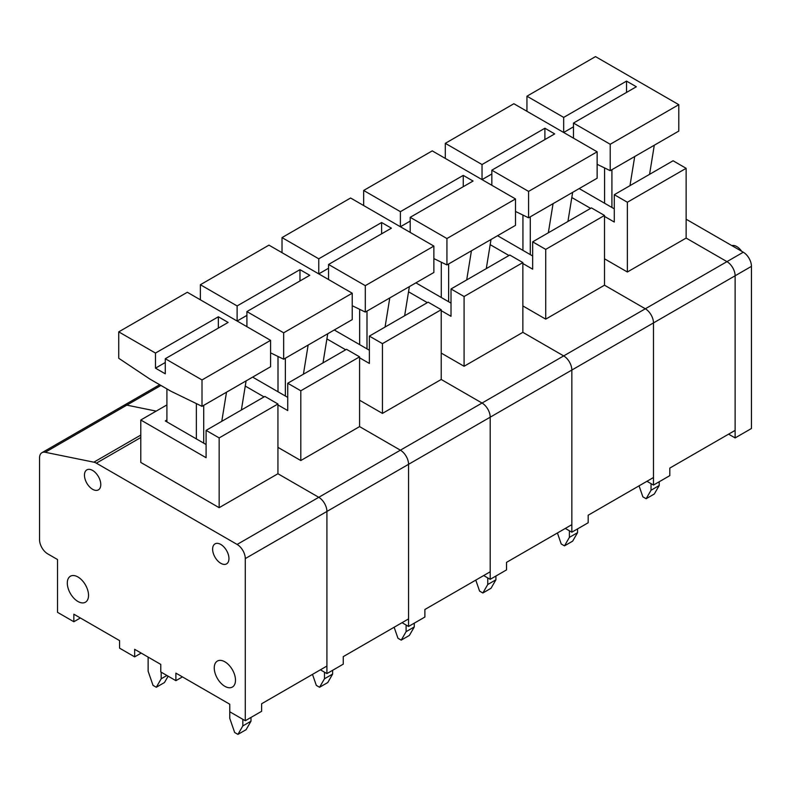 <?xml version="1.0" encoding="UTF-8"?>
<svg xmlns="http://www.w3.org/2000/svg" width="791" height="791" viewBox="0 0 791 791"><rect width="100%" height="100%" fill="white"/><g stroke="black" fill="none" stroke-linecap="round" stroke-linejoin="round"><path stroke-width="1.19" d="M728.59 434.15L735.126 437.927L735.126 275.782A11.549 6.664 -120 0 0 726.959 261.633L686.133 238.071L686.133 168.315L673.072 160.771L614.291 194.705L614.291 222.044L604.502 216.388M686.133 219.216L743.283 252.21A11.549 6.664 -120 0 1 751.45 266.349L751.45 428.495L735.126 437.927M532.659 255.977L497.549 235.708M565.308 528.418L571.844 532.195L571.844 370.05A11.549 6.664 -120 0 0 563.676 355.91L522.861 332.339L522.861 262.582L509.8 255.038L451.018 288.972L451.018 316.311L441.22 310.655M571.844 532.195L588.168 522.762L588.168 515.228L653.485 477.517L653.485 322.916A11.549 6.664 -120 0 0 645.318 308.777L604.502 285.205L604.502 215.449L591.441 207.904L532.659 241.838L532.659 269.177L522.861 263.522M522.861 305.939L545.721 319.139L604.502 285.205L645.318 308.777L726.959 261.633L686.133 238.071L627.362 272.005L627.362 202.249L614.291 194.705M545.721 319.139L545.721 249.383L532.659 241.838M508.979 255.513L490.183 244.656M545.721 249.383L604.502 215.449M544.9 139.562L544.9 128.241L554.699 133.906L491.834 170.194L491.834 185.282M491.834 173.971L482.035 179.626L482.035 164.538L544.9 128.241M482.035 164.538L445.303 143.329L445.303 158.408M515.514 211.454L528.576 217.802L528.576 191.402L491.834 170.194M567.928 221.48L572.654 192.351L597.146 178.212L597.146 151.813L528.576 191.402M597.146 151.813L513.873 103.74L445.303 143.329M572.654 192.351L553.067 203.663L548.331 232.791M553.067 203.663L528.576 217.802M530.277 216.823L530.277 254.603M522.93 215.053L522.93 250.361M569.391 530.781L569.391 537.376L577.559 532.659L577.559 528.892M557.418 532.976L561.224 543.981L564.497 545.859L572.654 541.143L577.559 532.659M564.497 545.859L569.391 537.376M614.291 208.844L579.19 188.574M646.949 481.284L653.485 485.061L653.485 322.916A11.549 6.664 -120 0 0 645.318 308.777L563.676 355.91L522.861 332.339L464.08 366.273L464.08 296.516L451.018 288.972M653.485 485.061L669.809 475.628L669.809 468.084L735.126 430.383L735.126 275.782A11.549 6.664 -120 0 0 726.959 261.633L743.283 252.21M604.502 258.805L627.362 272.005M741.651 251.271A11.549 6.664 -120 0 0 731.853 245.615M590.62 208.379L571.814 197.523M627.362 202.249L686.133 168.315M626.541 92.418L626.541 81.107L636.34 86.763L573.475 123.06L573.475 138.148M573.475 126.827L563.676 132.493L563.676 117.404L626.541 81.107M563.676 117.404L526.944 96.195L526.944 111.274M597.146 164.32L610.217 170.668L610.217 144.269L573.475 123.06M649.569 174.336L654.295 145.218L678.787 131.079L678.787 104.679L610.217 144.269M678.787 104.679L595.514 56.606L526.944 96.195M654.295 145.218L634.708 156.529L629.972 185.658M634.708 156.529L610.217 170.668M611.918 169.689L611.918 207.469M604.571 167.919L604.571 203.228M651.033 483.647L651.033 490.242L659.2 485.526L659.2 481.759M639.059 485.842L642.865 496.837L646.138 498.726L654.295 494.009L659.2 485.526M646.138 498.726L651.033 490.242M451.018 303.111L415.908 282.852M483.667 575.551L490.202 579.328L490.202 417.183A11.549 6.664 -120 0 0 482.035 403.044L441.22 379.472L441.22 309.716L428.158 302.172L369.377 336.106L369.377 363.445L359.579 357.789M490.202 579.328L506.527 569.896L506.527 562.361L571.844 524.651L571.844 370.05A11.549 6.664 -120 0 0 563.676 355.91L482.035 403.044L441.22 379.472L382.439 413.406L382.439 343.65L369.377 336.106M441.22 353.083L464.08 366.273M427.338 302.646L408.542 291.79M464.08 296.516L522.861 262.582M463.259 186.696L463.259 175.384L473.058 181.04L410.193 217.327L410.193 232.416M410.193 221.104L400.394 226.76L400.394 211.672L463.259 175.384M400.394 211.672L363.662 190.463L363.662 205.541M433.873 258.588L446.935 264.936L446.935 238.536L410.193 217.327M486.287 268.614L491.023 239.485L515.514 225.346L515.514 198.946L446.935 238.536M515.514 198.946L432.242 150.873L363.662 190.463M491.023 239.485L471.426 250.796L466.7 279.925M471.426 250.796L446.935 264.936M448.635 263.957L448.635 301.737M441.289 262.187L441.289 297.495M487.75 577.914L487.75 584.509L495.917 579.793L495.917 576.026M475.777 580.11L479.593 591.114L482.856 592.993L491.023 588.286L495.917 579.793M482.856 592.993L487.75 584.509M369.377 350.245L334.267 329.985M402.036 622.685L408.561 626.462L408.561 464.317A11.549 6.664 -120 0 0 400.394 450.178L359.579 426.606L359.579 356.85L346.517 349.306L287.736 383.24L287.736 410.578L277.938 404.923M408.561 626.462L424.886 617.029L424.886 609.495L490.202 571.784L490.202 417.183A11.549 6.664 -120 0 0 482.035 403.044L400.394 450.178L359.579 426.606L300.798 460.54L300.798 390.784L287.736 383.24M359.579 400.216L382.439 413.406M345.697 349.78L326.901 338.924M382.439 343.65L441.22 309.716M381.618 233.829L381.618 222.518L391.416 228.174L328.552 264.461L328.552 279.549M328.552 268.238L318.763 273.894L318.763 258.805L381.618 222.518M318.763 258.805L282.021 237.597L282.021 252.685M352.232 305.721L365.294 312.069L365.294 285.67L328.552 264.461M404.646 315.747L409.382 286.619L433.873 272.48L433.873 246.08L365.294 285.67M433.873 246.08L350.601 198.007L282.021 237.597M409.382 286.619L389.785 297.93L385.059 327.059M389.785 297.93L365.294 312.069M366.994 311.09L366.994 348.871M359.648 309.321L359.648 344.629M406.109 625.048L406.109 631.643L414.276 626.937L414.276 623.16M394.136 627.243L397.952 638.248L401.215 640.127L409.382 635.42L414.276 626.937M401.215 640.127L406.109 631.643M287.736 397.389L252.626 377.119M320.395 669.819L326.92 673.596L326.92 511.451A11.549 6.664 -120 0 0 318.763 497.312L277.938 473.74L277.938 403.983L264.876 396.439L206.095 430.373L206.095 457.712L140.788 420.011L140.788 462.428L219.156 507.684L277.938 473.74L318.763 497.312L400.394 450.178A11.549 6.664 -120 0 1 408.561 464.317L751.45 266.349M45.206 452.274L126.837 405.13L156.183 411.112L126.837 405.13A11.549 6.664 -120 0 0 123.584 405.556L41.943 452.689A11.549 6.664 -120 0 0 39.55 457.979L39.55 539.729A11.549 6.664 -120 0 0 47.717 553.868L57.516 559.524L57.516 612.323L73.84 621.746L73.84 614.202L119.56 640.601L119.56 648.145L134.658 656.866L134.658 649.322L160.781 664.4L160.781 671.945L175.889 680.665L175.889 673.121L229.776 704.227L229.776 711.771L245.279 720.73L245.279 558.584A11.549 6.664 -120 0 0 237.122 544.445L96.354 463.17A11.549 6.664 -120 0 0 93.842 462.181L45.206 452.274A11.549 6.664 -120 0 0 41.943 452.689M326.92 673.596L343.254 664.163L343.254 656.629L408.561 618.918L408.561 464.317L326.92 511.451A11.549 6.664 -120 0 0 318.763 497.312L237.122 544.445M277.938 447.35L300.798 460.54M264.056 396.914L245.259 386.057M300.798 390.784L359.579 356.85M299.977 280.963L299.977 269.652L309.775 275.308L246.911 311.595L246.911 326.683M246.911 315.372L237.122 321.027L237.122 305.939L299.977 269.652M237.122 305.939L200.38 284.73L200.38 299.819M270.591 352.855L283.653 359.203L283.653 332.813L246.911 311.595M323.005 362.881L327.741 333.753L352.232 319.613L352.232 293.214L283.653 332.813M352.232 293.214L268.96 245.141L200.38 284.73M327.741 333.753L308.144 345.064L303.418 374.192M308.144 345.064L283.653 359.203M285.353 358.224L285.353 396.014M278.007 356.454L278.007 391.763M324.478 672.182L324.478 678.777L332.635 674.07L332.635 670.293M312.494 674.377L316.311 685.382L319.574 687.26L327.741 682.554L332.635 674.07M319.574 687.26L324.478 678.777M206.095 444.522L165.279 420.95L166.911 420.011M235.491 680.191A15.009 8.661 60 0 1 232.376 687.063A15.009 8.661 60 0 1 217.367 678.401A15.009 8.661 60 0 1 217.367 661.068A15.009 8.661 60 0 1 228.935 665.093A15.009 8.661 60 0 1 235.491 680.191M100.783 484.586A11.549 6.664 60 0 1 98.391 489.866A11.549 6.664 60 0 1 86.842 483.202A11.549 6.664 60 0 1 86.842 469.874A11.549 6.664 60 0 1 95.741 472.969A11.549 6.664 60 0 1 100.783 484.586M228.955 558.584A11.549 6.664 60 0 1 226.562 563.874A11.549 6.664 60 0 1 215.014 557.2A11.549 6.664 60 0 1 215.014 543.872A11.549 6.664 60 0 1 223.912 546.967A11.549 6.664 60 0 1 228.955 558.584M88.533 595.346A15.009 8.661 60 0 1 85.428 602.218A15.009 8.661 60 0 1 70.419 593.557A15.009 8.661 60 0 1 70.419 576.224A15.009 8.661 60 0 1 81.987 580.248A15.009 8.661 60 0 1 88.533 595.346M245.279 720.73L261.613 711.307L261.613 703.763L326.92 666.052L326.92 511.451L245.279 558.584M160.939 385.454L126.837 405.13A11.549 6.664 -120 0 0 123.584 405.556L159.673 384.723M175.889 680.665L182.424 676.898M134.658 656.866L141.194 653.089M73.84 621.746L80.366 617.979M219.156 507.684L219.156 437.917L206.095 430.373M140.788 420.011L166.911 404.923M219.156 437.917L277.938 403.983M218.346 316.786L228.134 322.441L165.279 358.728L165.279 373.817L155.481 368.161L155.481 353.073L218.346 316.786L218.346 328.097M155.481 368.161L165.279 362.505M155.481 353.073L118.739 331.864L118.739 358.264L149.766 378.998L170.994 391.258L202.012 406.337L202.012 379.947L165.279 358.728M241.374 410.015L246.1 380.886L270.591 366.747L270.591 340.348L202.012 379.947M270.591 340.348L187.319 292.275L118.739 331.864M246.1 380.886L226.503 392.198L221.777 421.326M166.911 421.89L166.911 388.895M226.503 392.198L202.012 406.337M203.712 405.358L203.712 443.148M196.366 403.598L196.366 438.906M168.137 676.186L164.459 682.554L156.292 687.26L161.196 678.777L161.196 672.182M148.135 657.094L148.135 671.243L153.029 685.382L156.292 687.26M166.911 675.484L161.196 678.777M242.837 719.316L242.837 725.911L250.994 721.204L250.994 717.427M229.776 711.771L229.776 718.376L234.67 732.515L237.933 734.394L246.1 729.688L250.994 721.204M237.933 734.394L242.837 725.911M93.842 462.181L140.788 435.08M96.354 463.17L140.788 437.522"/></g></svg>
